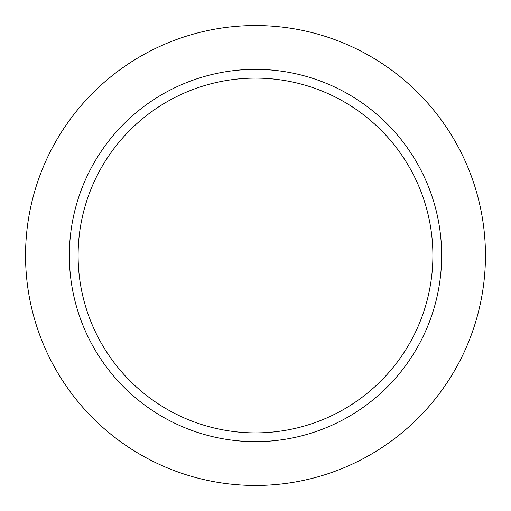 <?xml version="1.0" encoding="UTF-8"?>
<svg xmlns="http://www.w3.org/2000/svg" width="511" height="511" viewBox="0 0 511 511"><rect width="100%" height="100%" fill="white"/><g stroke="black" fill="none" stroke-linecap="round" stroke-linejoin="round"><path stroke-width="0.77" d="M485.45 255.5A229.95 229.95 0 0 1 255.5 485.45A229.95 229.95 0 0 1 25.55 255.5A229.95 229.95 0 0 1 255.5 25.55A229.95 229.95 0 0 1 485.45 255.5M69.349 255.5A186.151 186.151 0 0 1 255.5 69.349A186.151 186.151 0 0 1 441.651 255.5A186.151 186.151 0 0 1 255.5 441.651A186.151 186.151 0 0 1 69.349 255.5M78.113 255.5A177.387 177.387 0 0 0 255.5 432.887A177.387 177.387 0 0 0 432.887 255.5A177.387 177.387 0 0 0 255.5 78.113A177.387 177.387 0 0 0 78.113 255.5"/></g></svg>
